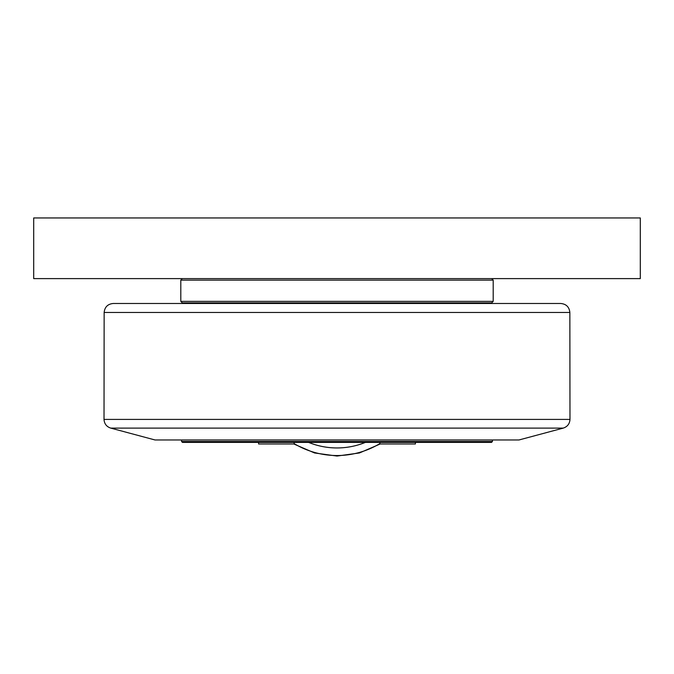 <?xml version="1.0" encoding="UTF-8"?>
<svg xmlns="http://www.w3.org/2000/svg" width="674" height="674" viewBox="0 0 674 674"><rect width="100%" height="100%" fill="white"/><g stroke="black" fill="none" stroke-linecap="round" stroke-linejoin="round"><path stroke-width="1.01" d="M258.597 442.397L258.597 443.972L294.083 443.972L294.083 442.397M379.917 442.397L379.917 443.972L415.403 443.972L415.403 442.397M181.559 441.487L182.469 442.397L491.531 442.397L492.441 441.487L181.559 441.487L181.559 439.97M490.773 302.879L490.773 303.485L183.227 303.485L183.227 302.879M640.3 217.955L33.7 217.955L33.7 278.615L640.3 278.615L640.3 217.955M337 280.131L493.2 280.131L493.2 301.362L180.8 301.362L180.8 280.131L337 280.131M180.8 301.362L182.317 302.879L491.683 302.879L493.2 301.362M563.245 428.108L518.98 439.97L155.02 439.97L110.755 428.108L563.245 428.108C567.432 426.718 569.682 423.82 569.985 419.413L104.015 419.413L104.15 312.466L569.85 312.466C569.26 306.999 566.227 304.008 560.751 303.485L113.249 303.485C107.773 304.008 104.74 306.999 104.15 312.466M365.384 442.397A75.311 75.311 0 0 1 308.616 442.397M294.083 443.559A82.894 82.894 0 0 0 379.917 443.559M293.78 443.972L314.564 452.97L337 456.045L359.436 452.97L380.22 443.972M492.441 439.97L492.441 441.487M182.317 278.615L180.8 280.131M491.683 278.615L493.2 280.131M569.85 312.466L569.985 419.413M110.755 428.108C106.568 426.718 104.318 423.82 104.015 419.413"/></g></svg>
